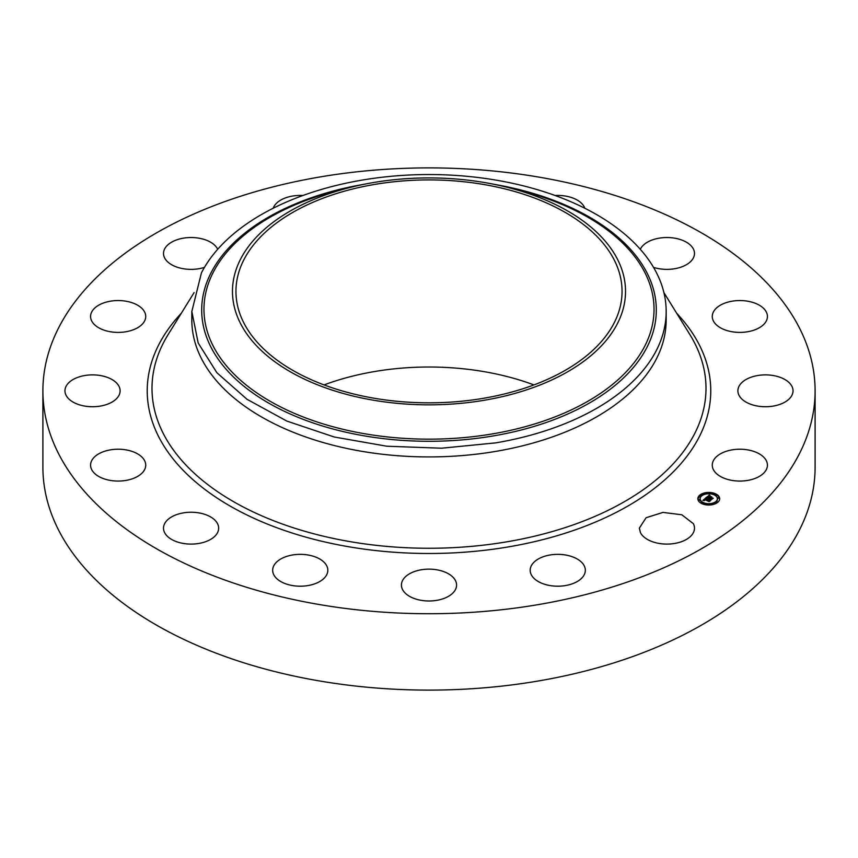 <?xml version="1.0" encoding="UTF-8"?>
<svg xmlns="http://www.w3.org/2000/svg" width="858" height="858" viewBox="0 0 858 858"><rect width="100%" height="100%" fill="white"/><g stroke="black" fill="none" stroke-linecap="round" stroke-linejoin="round"><path stroke-width="1.29" d="M693.371 523.68A27.574 15.927 180 0 1 694.487 528.163A27.574 15.927 180 0 1 670.838 543.929A27.574 15.927 180 0 1 640.454 532.646L639.339 528.163L646.074 517.739L662.987 512.408L681.82 514.779L693.371 523.68M815.1 390.808L815.1 467.192A386.1 222.908 180 0 1 537.698 681.091A386.1 222.908 180 0 1 42.9 467.192L42.9 390.808A386.1 222.908 180 0 1 320.302 176.909A386.1 222.908 180 0 1 815.1 390.808A386.1 222.908 180 0 1 537.698 604.708A386.1 222.908 180 0 1 42.9 390.808M530.341 568.575A27.574 15.927 180 0 1 559.234 554.375A27.574 15.927 180 0 1 585.338 570.28A27.574 15.927 180 0 1 585.177 571.986A27.574 15.927 180 0 1 556.274 586.175A27.574 15.927 180 0 1 530.18 570.28A27.574 15.927 180 0 1 530.341 568.575M404.794 577.423A27.574 15.927 180 0 1 435.821 569.637A27.574 15.927 180 0 1 456.574 585.059A27.574 15.927 180 0 1 453.206 592.696A27.574 15.927 180 0 1 422.179 600.493A27.574 15.927 180 0 1 401.426 585.059A27.574 15.927 180 0 1 404.794 577.423M282.947 557.872A27.574 15.927 180 0 1 312.151 555.909A27.574 15.927 180 0 1 327.82 570.28A27.574 15.927 180 0 1 317.546 582.679A27.574 15.927 180 0 1 288.342 584.641A27.574 15.927 180 0 1 272.662 570.28A27.574 15.927 180 0 1 282.947 557.872M183.322 512.891A27.574 15.927 180 0 1 218.661 528.163A27.574 15.927 180 0 1 198.852 543.446A27.574 15.927 180 0 1 163.513 528.163A27.574 15.927 180 0 1 183.322 512.891M121.107 449.313A27.574 15.927 180 0 1 145.731 465.143A27.574 15.927 180 0 1 115.197 480.973A27.574 15.927 180 0 1 90.573 465.143A27.574 15.927 180 0 1 121.107 449.313M105.759 376.834A27.574 15.927 180 0 1 116.742 398.444A27.574 15.927 180 0 1 79.322 404.783A27.574 15.927 180 0 1 64.961 390.808A27.574 15.927 180 0 1 105.759 376.834M139.629 306.488A27.574 15.927 180 0 1 145.731 316.473A27.574 15.927 180 0 1 127.327 331.488A27.574 15.927 180 0 1 96.675 326.458A27.574 15.927 180 0 1 90.573 316.473A27.574 15.927 180 0 1 108.977 301.458A27.574 15.927 180 0 1 139.629 306.488M204.461 267.374A27.574 15.927 180 0 1 164.629 257.936A27.574 15.927 180 0 1 163.513 253.453A27.574 15.927 180 0 1 187.162 237.687A27.574 15.927 180 0 1 217.546 248.97A27.574 15.927 180 0 1 217.707 249.281M273.198 208.237A27.574 15.927 180 0 1 302.906 195.495M555.094 195.495A27.574 15.927 180 0 1 584.802 208.237M640.293 249.281A27.574 15.927 180 0 1 659.148 238.17A27.574 15.927 180 0 1 694.487 253.453A27.574 15.927 180 0 1 674.678 268.726A27.574 15.927 180 0 1 653.539 267.374M736.893 332.303A27.574 15.927 180 0 1 712.269 316.473A27.574 15.927 180 0 1 742.803 300.643A27.574 15.927 180 0 1 767.427 316.473A27.574 15.927 180 0 1 736.893 332.303M752.241 404.783A27.574 15.927 180 0 1 741.258 383.172A27.574 15.927 180 0 1 778.678 376.834A27.574 15.927 180 0 1 793.039 390.808A27.574 15.927 180 0 1 752.241 404.783M718.371 475.139A27.574 15.927 180 0 1 712.269 465.143A27.574 15.927 180 0 1 730.673 450.128A27.574 15.927 180 0 1 761.325 455.158A27.574 15.927 180 0 1 767.427 465.143A27.574 15.927 180 0 1 749.023 480.158A27.574 15.927 180 0 1 718.371 475.139M714.821 493.489A10.918 6.306 180 0 1 719.68 498.734A10.918 6.306 180 0 1 713.899 504.289A10.918 6.306 180 0 1 702.691 503.978A10.918 6.306 180 0 1 697.833 498.734A10.918 6.306 180 0 1 703.603 493.168A10.918 6.306 180 0 1 714.821 493.489M719.669 499.002A10.918 6.306 0 0 0 714.843 494.036L713.513 494.047L714.65 494.315M713.877 493.704L707.421 493.018M706.198 493.146L700.321 495.259M699.999 495.506L697.844 499.002M666.173 311.475L666.173 319.98A237.173 136.937 180 0 1 495.774 451.383A237.173 136.937 180 0 1 191.827 319.98L191.827 311.475L201.416 272.919A237.173 136.937 180 0 1 362.226 180.083A237.173 136.937 180 0 1 666.173 311.475A237.173 136.937 180 0 1 656.585 350.021A237.173 136.937 180 0 1 495.774 442.867L441.656 448.208L386.851 446.224L334.309 437.022L286.851 421.085L246.997 399.281L216.902 372.758L198.177 342.964L191.827 311.475M703.635 504.3L703.699 503.099L702.67 503.421L703.989 503.421A8.601 4.966 0 0 0 710.006 504.182M711.196 504.032A8.601 4.966 0 0 0 717.363 499.27A8.601 4.966 0 0 0 717.342 499.002M700.16 499.002A8.601 4.966 0 0 0 700.149 499.27A8.601 4.966 0 0 0 703.163 503.045M700.171 495.87L700.267 496.46L701.104 495.87M713.706 494.315L713.513 494.594A8.601 4.966 0 0 0 704.697 494.347A8.601 4.966 0 0 0 700.149 498.734A8.601 4.966 0 0 0 703.978 502.863A8.601 4.966 0 0 0 712.816 503.11A8.601 4.966 0 0 0 717.363 498.734A8.601 4.966 0 0 0 713.534 494.605L713.513 494.047M716.409 502.134L717.181 502.734M717.867 497.897L717.964 498.487L718.8 497.897M698.712 500.096L698.809 500.686L699.645 500.096M700.267 495.913L701.297 495.602L700.267 495.913M706.488 493.522L707.518 493.2L706.488 493.522M716.505 502.177L717.535 501.866L716.505 502.177M717.964 497.951L718.993 497.629L717.964 497.951M699.549 499.517L698.519 499.828L699.549 499.517M711.025 503.946L709.995 504.257L711.025 503.946M706.08 497.715L706.863 498.477L705.083 498.959L710.102 500.536L708.89 501.587L704.847 499.56L704.622 500.439L704.547 499.453L703.978 500.032L704.515 500.579L702.906 500.439L706.037 497.683L706.22 498.423M706.499 497.694L707.228 498.412L706.499 497.897M706.284 498.509L705.587 498.927L710.746 500.386L709.384 501.555L710.488 500.471L705.394 498.948L706.316 498.498M709.04 495.087L709.791 495.924L707.507 496.825L709.362 497.543L707.882 496.771L709.394 495.978L708.054 496.761L711.4 497.018L709.695 497.672L712.548 498.348L711.25 499.474L706.284 497.468L709.212 495.366M709.534 495.13L710.22 495.892L709.534 495.366M711.786 496.921L709.941 496.299L711.786 496.921M710.252 497.608L713.288 498.187L711.572 499.538L713.03 498.284L710.081 497.619L710.799 497.136L710.252 497.694M705.083 498.959L709.351 500.643M706.037 497.683L706.037 498.219M709.158 495.281L709.158 495.827M709.191 495.323L709.191 495.87M707.507 496.825L709.362 498.09L709.523 497.404M709.362 497.543L709.362 498.09M709.587 497.35L709.587 497.887M709.695 497.672L711.829 498.97M711.69 498.444L711.69 498.991M240.422 259.427A196.525 113.46 180 0 1 352.681 186.819A196.525 113.46 180 0 1 505.319 186.819A196.525 113.46 180 0 1 617.578 323.316A196.525 113.46 180 0 1 373.67 400.246A196.525 113.46 180 0 1 240.422 259.427M374.646 184.427A193.05 111.454 180 0 1 622.05 291.366A193.05 111.454 180 0 1 483.354 398.316A193.05 111.454 180 0 1 235.95 291.366A193.05 111.454 180 0 1 374.646 184.427M324.056 384.92A193.05 111.454 180 0 1 374.646 371.525A193.05 111.454 180 0 1 533.944 384.92M676.651 313.213A281.778 162.688 180 0 1 508.333 546.911A281.778 162.688 180 0 1 209.802 493.039A281.778 162.688 180 0 1 181.349 313.213M663.91 292.61L689.864 334.556A276.995 159.92 180 0 1 506.981 541.795A276.995 159.92 180 0 1 227.574 498.123A276.995 159.92 180 0 1 168.136 334.556L194.09 292.61M494.069 184.309A227.316 131.242 180 0 1 647.114 347.007A227.316 131.242 180 0 1 365.004 435.982A227.316 131.242 180 0 1 210.886 273.101A227.316 131.242 180 0 1 363.931 184.309M352.681 186.819L341.602 189.511A225.043 129.933 0 0 0 213.063 272.662A225.043 129.933 0 0 0 365.637 433.912A225.043 129.933 0 0 0 644.937 345.817A225.043 129.933 0 0 0 516.398 189.511L505.319 186.819M709.126 495.238L709.126 495.785M717.363 499.27L717.363 498.734M700.149 499.27L700.149 498.734M701.297 496.139L701.297 495.602M699.978 496.139L699.978 495.602M707.518 493.747L707.518 493.2M706.188 493.747L706.188 493.2M717.535 502.402L717.535 501.866M716.215 502.402L716.215 501.866M718.993 498.176L718.993 497.629M717.663 498.176L717.663 497.629M698.519 500.375L698.519 499.828M699.838 500.375L699.838 499.828M709.995 504.804L709.995 504.257M711.325 504.804L711.325 504.257"/></g></svg>

